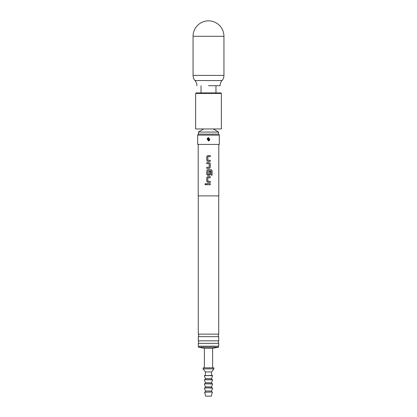 <?xml version="1.0" encoding="UTF-8"?>
<svg xmlns="http://www.w3.org/2000/svg" width="417" height="417" viewBox="0 0 417 417"><rect width="100%" height="100%" fill="white"/><g stroke="black" fill="none" stroke-linecap="round" stroke-linejoin="round"><path stroke-width="0.31" stroke-dasharray="2.08 1.56" d="M205.524 183.532L206.186 184.199L205.539 184.872M218.716 334.132L198.283 334.132M218.716 340.825L198.283 340.825M208.5 161.353L207.749 161.353M208.5 156.63L207.828 156.703L207.895 160.274M207.755 155.551L208.854 155.551M208.5 160.274L208.854 160.274M209.621 160.274L210.194 160.274M208.5 163.662L208.151 163.662M207.39 163.662L206.816 163.662M207.901 170.803L207.895 174.447M207.755 169.604L209.032 169.604M208.5 174.447L209.188 174.374L209.188 171.298L210.267 171.298M207.901 177.715L207.895 181.353M209.209 182.438L208.5 182.438M207.76 184.741L206.806 184.741M206.754 183.662L210.267 183.662M198.461 132.048L218.539 132.048M218.831 134.107L198.169 134.107M195.63 128.962L221.37 128.962M220.854 92.923L215.964 92.923M208.5 85.714L220.082 85.714M205.67 396.15L211.33 396.15M204.638 392.188L212.362 392.188M204.638 392.032L212.362 392.032M205.409 391L211.591 391M204.382 388.065L212.618 388.065M204.382 387.914L212.618 387.914M205.409 386.882L211.591 386.882M204.382 383.948L212.618 383.948M204.382 383.796L212.618 383.796M205.409 382.764L211.591 382.764M204.382 379.83L212.618 379.83M204.382 379.678L212.618 379.678M205.409 378.646L211.591 378.646M204.382 375.712L212.618 375.712M204.382 375.555L212.618 375.555M205.409 371.954L211.591 371.954M203.095 368.863L213.905 368.863M203.095 367.836L213.905 367.836M204.382 348.273L212.618 348.273M198.461 347.241L218.539 347.241M218.716 346.214L198.283 346.214M198.283 336.67L218.716 336.67M198.283 343.363L218.716 343.363M208.37 140.925L209.131 139.257L208.63 138.616L207.869 139.257L208.37 139.898L208.37 140.925L207.192 139.257M219.311 144.407L197.689 144.407M208.63 138.616L208.63 137.589L209.808 139.257M219.311 135.139L197.689 135.139M218.795 195.886L198.205 195.886M208.5 195.886L198.283 195.886L208.5 195.886M207.447 138.163L208.37 137.589L208.37 138.616M208.5 346.214L218.539 346.214L208.5 346.214M208.5 134.107L198.461 134.107L208.5 134.107M208.63 139.898L208.37 139.898M208.5 92.923L201.036 92.923M208.5 128.962L203.736 128.962L208.5 128.962M211.065 175.156L211.065 170.876L208.5 170.803M209.261 162.578L208.5 162.578M208.5 167.3L209.193 167.227M209.188 167.227L209.188 163.73M195.63 93.439L221.37 93.439M194.984 80.57L222.016 80.57M193.055 75.42L223.945 75.42M193.055 36.295L223.945 36.295"/><path stroke-width="0.63" d="M204.888 184.199L205.524 183.532L206.175 184.199L205.524 184.872L204.888 184.199M205.534 184.872L204.909 184.199L205.534 183.532M208.5 334.132L218.716 334.132L218.284 335.404L218.716 336.67L198.283 336.67L198.716 335.404L198.283 334.132L208.5 334.132M208.5 340.825L218.716 340.825L218.284 342.096L218.716 343.363L198.283 343.363L198.716 342.096L198.283 340.825L208.5 340.825M207.901 160.274L210.267 160.274L210.262 161.353L207.749 161.353L206.754 160.342L206.754 156.563L207.755 155.551L210.267 155.551L210.267 156.63L207.822 156.703L207.822 160.201L208.5 160.274M207.916 156.63L210.262 156.63L210.267 155.551L208.5 155.551M208.854 160.274L209.621 160.274M210.194 160.274L210.267 161.353L208.5 161.353M206.816 163.662L206.749 162.578L209.266 162.578L210.267 163.589L210.267 167.373L209.261 168.379L206.754 168.379L206.754 167.3L209.193 167.227L209.193 163.73L206.749 163.662L206.754 162.578L209.266 162.578L210.267 163.589L210.267 167.373L209.266 168.379L206.749 168.379L206.749 167.3L208.5 167.3M208.151 163.662L207.39 163.662M210.267 171.298L210.267 174.4L209.266 175.406L207.755 175.406L206.754 174.4L206.754 170.616L207.755 169.604L211.148 169.604L212.112 170.616L212.112 175.156L211.08 175.156L211.08 170.876L207.901 170.803L207.822 174.374L209.193 174.374L209.193 171.298L210.267 171.298L210.262 174.4L209.261 175.406L207.749 175.406L206.749 174.4L206.749 170.616L207.749 169.604M207.895 181.353L210.267 181.353L210.267 182.438L207.755 182.438L206.754 181.426L206.754 177.642L207.755 176.631L210.267 176.631L210.267 177.715L207.822 177.788L207.822 181.28L210.262 181.353L210.262 182.438L209.209 182.438M206.806 184.741L206.754 183.662L210.267 183.662L210.267 184.741L207.76 184.741M213.264 128.962L218.539 132.048L198.461 132.048L198.461 134.107M221.37 93.439L221.37 128.962L195.63 128.962L195.63 93.439L196.146 92.923L220.854 92.923L221.37 93.439L195.63 93.439M215.964 85.714L215.964 92.923L208.5 92.923M208.5 85.714L220.082 85.714C220.103 83.77 220.749 82.05 222.016 80.57L194.984 80.57C196.251 82.05 196.897 83.77 196.918 85.714M193.055 36.295L223.945 36.295A15.445 15.445 0 0 0 208.5 20.85A15.445 15.445 0 0 0 193.055 36.295L193.055 75.42C193.076 77.369 193.723 79.084 194.984 80.57M212.362 392.188L211.33 396.15L205.67 396.15L204.638 392.188L212.362 392.032L204.638 392.188M212.618 388.065L204.382 387.914L212.618 387.914L211.591 391L205.409 391L205.409 392.032M212.618 383.948L204.382 383.796L212.618 383.796L211.591 386.882L205.409 386.882L205.409 387.914M212.618 379.83L204.382 379.678L212.618 379.678L211.591 382.764L205.409 382.764L205.409 383.796M212.618 375.712L204.382 375.555L212.618 375.555L211.591 378.646L205.409 378.646L205.409 379.678M213.905 368.863L203.095 368.863L203.095 367.836L213.905 367.836L213.905 368.863L211.591 371.954L205.409 371.954L205.409 375.555M218.539 346.214L218.539 347.241L212.618 348.273L204.382 348.273L204.382 367.836M218.539 347.241L198.461 347.241L204.382 348.273M209.808 139.257L209.553 140.352L208.63 140.925L209.808 139.257L208.37 137.589L207.192 139.257L208.63 140.925L208.63 139.898L207.869 139.257L208.63 138.616L209.131 139.257L208.63 139.898M197.689 135.139L197.689 144.407L219.311 144.407L219.311 135.139L197.689 135.139L198.169 134.107L218.831 134.107L219.311 135.139M198.283 343.363L198.283 346.214L218.716 346.214L218.716 343.363M198.205 144.407L198.205 195.886L218.795 195.886L218.795 144.407M207.895 174.447L209.12 174.447M208.5 182.438L207.749 182.438L206.749 181.426L206.749 177.642L207.749 176.631L210.267 176.631L210.262 177.715L207.895 177.715M208.5 170.803L207.895 170.803M210.262 183.662L210.262 184.741L206.743 184.741L206.749 183.662M207.755 161.353L206.749 160.342L206.749 156.563L207.749 155.551M208.5 137.589L208.37 138.616M207.192 139.257L207.447 138.163M201.036 85.714L201.036 92.923L196.146 92.923M209.032 169.604L211.132 169.604L212.097 170.616L212.097 175.156L211.065 175.156M209.115 163.662L208.5 163.662M223.945 36.295L223.945 75.42L193.055 75.42M208.63 137.589L208.63 138.616M208.37 140.925L208.37 139.898M218.539 132.048L218.539 134.107M223.945 75.42C223.924 77.369 223.277 79.084 222.016 80.57M205.409 391L204.382 388.065M205.409 386.882L204.382 383.948M205.409 382.764L204.382 379.83M205.409 378.646L204.382 375.712M205.409 371.954L203.095 368.863M198.461 346.214L198.461 347.241M218.716 340.825L218.716 336.67M218.716 334.132L218.716 195.886M198.283 334.132L198.283 195.886M198.283 340.825L198.283 336.67M212.618 348.273L212.618 367.836M211.591 371.954L211.591 375.555M211.591 378.646L211.591 379.678M211.591 382.764L211.591 383.796M211.591 386.882L211.591 387.914M211.591 391L211.591 392.032M203.736 128.962L198.461 132.048"/></g></svg>
